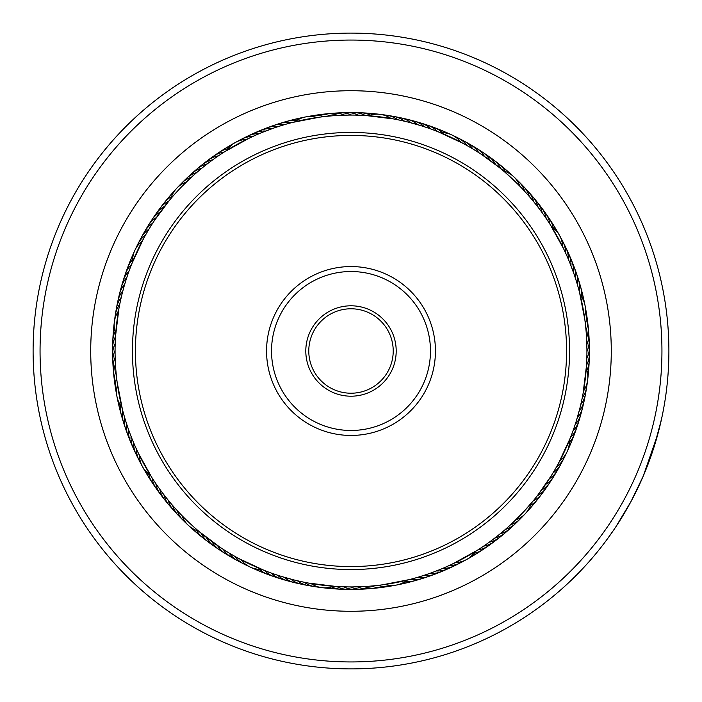 <?xml version="1.0" encoding="UTF-8"?>
<svg xmlns="http://www.w3.org/2000/svg" width="702" height="702" viewBox="0 0 702 702"><rect width="100%" height="100%" fill="white"/><g stroke="black" fill="none" stroke-linecap="round" stroke-linejoin="round"><path stroke-width="1.05" d="M479.571 67.883A310.942 310.942 0 0 0 67.883 222.429A310.942 310.942 0 0 0 222.429 634.117A310.942 310.942 0 0 0 634.117 479.571A310.942 310.942 0 0 0 479.571 67.883M219.55 640.443A317.892 317.892 0 0 1 61.557 219.55A317.892 317.892 0 0 1 482.449 61.557A317.892 317.892 0 0 1 640.443 482.449A317.892 317.892 0 0 1 219.55 640.443M458.625 114.014A260.275 260.275 0 0 1 587.986 458.625A260.275 260.275 0 0 1 243.375 587.986A260.275 260.275 0 0 1 114.014 243.375A260.275 260.275 0 0 1 458.625 114.014M252.413 568.085A238.426 238.426 0 0 0 568.085 449.587A238.426 238.426 0 0 0 449.587 133.915A238.426 238.426 0 0 0 133.915 252.413A238.426 238.426 0 0 0 252.413 568.085M662.161 416.102L657.958 433.687L643.251 476.096L631.107 501.325L615.97 526.64M621.779 517.549L619.383 521.384M615.285 527.667L613.671 530.063M613.223 530.712L612.89 531.195M618.313 523.06L623.701 514.373M655.984 440.689L657.362 435.854M658.318 432.335L658.818 430.423M661.31 420.024L653.895 447.499M652.421 452.009L650.842 456.616M643.251 476.096L640.838 481.572M612.758 531.396L606.861 539.654M606.449 540.224L613.908 529.712M409.828 579.483L407.572 580.054M419.866 576.667L416.804 577.579A24.833 24.833 0.4 0 0 428.457 576.491M426.43 574.561L418.489 577.079M432.888 572.27L427.369 574.236M426.395 574.569L425.07 575.008M439.355 569.77L433.854 571.911M445.709 567.093L442.769 568.357A24.833 24.833 -6.3 0 0 454.212 565.926M466.584 559.529A24.833 24.833 0 0 1 455.308 562.627L446.612 566.698M445.673 567.111L449.078 565.584A24.833 24.833 172 0 0 463.425 561.003M477.439 550.201L452.878 563.811M264.294 570.428L262.127 569.559M274.07 574.043L271.06 572.981A24.833 24.833 36.4 0 0 281.125 578.948M280.616 576.193L275.008 574.368M274.034 574.034L272.718 573.569M293.892 579.922L281.572 576.491M280.581 576.184L279.247 575.763M300.596 581.493L294.858 580.159M293.857 579.913L297.481 580.791A24.833 24.833 29.7 0 0 311.644 585.933M307.353 582.862L301.57 581.704M300.561 581.484L304.22 582.256A24.833 24.833 -152 0 0 318.524 586.977M336.205 586.477L308.327 583.046M307.318 582.862L310.995 583.52A24.833 24.833 0 0 0 333.573 586.293L336.319 586.486M157.599 486.135L157.029 485.328M220.121 547.314L199.219 531.633M115.514 336.337L115.672 334.02M115.128 345.323L115.277 340.865M115.33 339.838L115.181 343.568A24.833 24.833 108.4 0 0 112.917 358.459M115.067 352.22L115.084 347.753M115.251 360.503L115.093 354.65M115.637 367.427L115.295 361.539M116.216 374.289L115.707 368.418M115.628 367.392L115.918 371.112A24.833 24.833 101.7 0 0 115.409 386.17M116.997 381.142L116.313 375.28M116.207 374.254L116.611 377.966A24.833 24.833 -80 0 0 116.532 393.032M122.481 409.687L117.12 382.125M116.988 381.107L117.497 384.801A24.833 24.833 0 0 0 121.841 407.134L122.508 409.81M154.686 220.121L169.401 200.368M150.93 225.939L154.115 220.981M147.367 231.835L150.404 226.79M150.948 225.912L149 229.098A24.833 24.833 137.7 0 0 141.172 237.794M143.971 237.838L146.867 232.695M147.385 231.809L145.525 235.047A24.833 24.833 -44 0 0 136.609 247.192M131.625 264.163L143.498 238.715M143.989 237.802L142.225 241.093A24.833 24.833 0 0 0 134.916 250.237M292.172 122.517L294.428 121.946M282.134 125.333L285.196 124.421A24.833 24.833 -179.6 0 0 273.543 125.509M275.57 127.439L283.511 124.921M262.645 132.23L274.631 127.764M275.605 127.431L276.93 126.992M256.291 134.907L261.723 132.608M262.68 132.213L259.231 133.643A24.833 24.833 173.7 0 0 247.788 136.074M235.416 142.471A24.833 24.833 0 0 1 246.692 139.373L255.388 135.302M256.327 134.889L252.922 136.416A24.833 24.833 -8 0 0 238.575 140.997M224.561 151.799L249.122 138.189M437.706 131.572L439.873 132.441M427.93 127.957L430.94 129.019A24.833 24.833 -143.6 0 0 420.875 123.052M421.384 125.807L426.991 127.632M427.966 127.966L429.282 128.431M408.108 122.078L420.428 125.509M421.419 125.816L422.753 126.237M401.404 120.507L407.142 121.841M408.143 122.087L404.519 121.209A24.833 24.833 -150.3 0 0 390.356 116.067M394.647 119.138L400.43 120.296M401.439 120.516L397.78 119.744A24.833 24.833 28 0 0 383.476 115.023M365.795 115.523L393.673 118.954M394.682 119.138L391.005 118.48A24.833 24.833 0 0 0 368.427 115.707L365.681 115.514M550.157 224.5L551.333 226.369M545.156 216.953L548.99 222.674M528.202 195.226L532.678 200.474M481.879 154.686L499.447 167.611C499.464 166.769 524.42 190.031 523.578 190.119M586.486 365.663L586.328 367.98M586.872 356.677L586.819 358.432A24.833 24.833 -71.6 0 0 589.083 343.541M586.925 348.35L586.916 354.247M586.565 337.767A24.833 24.833 0 0 0 587.521 322.727A24.833 24.833 -76.6 0 1 586.565 337.767L586.933 349.78M585.003 320.858L585.687 326.72M585.793 327.746L585.389 324.034A24.833 24.833 100 0 0 585.468 308.968M579.519 292.313L584.88 319.875M585.012 320.893L584.503 317.199A24.833 24.833 0 0 0 580.159 294.866L579.492 292.19M534.196 499.684L523.552 511.907L511.881 523.578M551.07 476.061L537.416 495.63A24.833 24.833 -35.6 0 0 547.999 484.906M554.633 470.164L551.596 475.21M551.052 476.088L553 472.902A24.833 24.833 -42.3 0 0 560.828 464.206M558.029 464.162L555.133 469.305M554.615 470.191L556.475 466.953A24.833 24.833 136 0 0 565.391 454.808M336.337 586.486L334.02 586.328M365.409 588.767A24.833 24.833 177.9 0 1 350.456 586.942L343.568 586.819A24.833 24.833 179.6 0 0 358.459 589.083M353.65 586.925L347.753 586.916M367.427 586.363L352.22 586.933M374.289 585.784L368.418 586.293M367.392 586.372L371.112 586.082A24.833 24.833 172.9 0 0 386.17 586.591M381.142 585.003L377.966 585.389A24.833 24.833 171.2 0 0 393.032 585.468M409.687 579.519L382.125 584.88M381.107 585.012L384.801 584.503A24.833 24.833 0 0 0 407.134 580.159L409.81 579.492M225.939 551.07L220.981 547.885M231.835 554.633L226.79 551.596M225.912 551.052L229.098 553A24.833 24.833 -151.1 0 0 240.97 562.267M237.838 558.029L232.695 555.133M231.809 554.615L235.047 556.475A24.833 24.833 -152.8 0 0 247.192 565.391M264.163 570.375L238.715 558.502M237.802 558.011L241.093 559.775A24.833 24.833 0 0 0 250.237 567.084M122.517 409.828L121.946 407.572M125.333 419.866L123.684 414.206M123.412 413.215L124.421 416.804A24.833 24.833 -108.4 0 0 126.869 431.669M127.439 426.43L125.632 420.814M125.325 419.831L126.439 423.394A24.833 24.833 -110.1 0 0 129.326 438.18M129.73 432.888L127.764 427.369M127.431 426.395L126.992 425.07M132.23 439.355L130.089 433.854M134.907 445.709L132.608 440.277M132.213 439.32L133.643 442.769A24.833 24.833 -115.1 0 0 137.803 457.248M142.471 466.584A24.833 24.833 0 0 1 139.373 455.308L135.302 446.612M134.889 445.673L136.416 449.078A24.833 24.833 -116.8 0 0 140.997 463.425M151.799 477.439L138.189 452.878M131.572 264.294L132.441 262.127M127.957 274.07L129.949 268.524M130.309 267.559L129.019 271.06A24.833 24.833 -72.4 0 0 122.262 284.521M125.807 280.616L127.632 275.008M127.966 274.034L126.781 277.58A24.833 24.833 -74.1 0 0 120.419 291.233M123.85 287.188L125.509 281.572M125.816 280.581L126.237 279.247M122.078 293.892L123.578 288.189M120.507 300.596L121.841 294.858M122.087 293.857L121.209 297.481A24.833 24.833 -79.1 0 0 116.067 311.644M119.138 307.353L120.296 301.57M120.516 300.561L119.744 304.22A24.833 24.833 -80.8 0 0 115.023 318.524M115.523 336.205L118.954 308.327M119.138 307.318L118.48 310.995A24.833 24.833 0 0 0 115.707 333.573L115.514 336.319M221.569 153.729L222.674 153.01M181.186 187.206L191.576 177.071M194.831 174.149L200.474 169.322M365.663 115.514L367.98 115.672M355.238 115.102L361.135 115.277M362.162 115.33L358.432 115.181A24.833 24.833 -0.4 0 0 343.541 112.917M348.35 115.075L351.544 115.058A24.833 24.833 -2.1 0 0 336.591 113.233M341.497 115.251L349.78 115.067M334.573 115.637L340.461 115.295M327.711 116.216L333.582 115.707M334.608 115.628L330.888 115.918A24.833 24.833 -7.1 0 0 315.83 115.409M320.858 116.997L326.72 116.313M327.746 116.207L324.034 116.611A24.833 24.833 -8.8 0 0 308.968 116.532M292.313 122.481L319.875 117.12M320.893 116.988L317.199 117.497A24.833 24.833 0 0 0 294.866 121.841L292.19 122.508M476.061 150.93L481.019 154.115M470.164 147.367L472.902 149A24.833 24.833 28.9 0 0 461.03 139.733M464.162 143.971L469.305 146.867M470.191 147.385L466.953 145.525A24.833 24.833 27.2 0 0 454.808 136.609M437.837 131.625L463.285 143.498M464.197 143.989L460.907 142.225A24.833 24.833 0 0 0 451.763 134.916M576.667 282.134L578.316 287.794M578.588 288.785L577.579 285.196A24.833 24.833 71.6 0 0 575.131 270.331M574.561 275.57L576.368 281.186M576.675 282.169L575.561 278.606A24.833 24.833 69.9 0 0 572.674 263.82M569.77 262.645L574.236 274.631M574.569 275.605L575.008 276.93M567.093 256.291L569.392 261.723M569.787 262.68L568.357 259.231A24.833 24.833 64.9 0 0 564.197 244.752M559.529 235.416A24.833 24.833 0 0 1 562.627 246.692L565.584 252.922A24.833 24.833 63.2 0 0 561.003 238.575M550.201 224.561L563.811 249.122M570.428 437.706L569.559 439.873M579.922 408.108L576.491 420.428M576.184 421.419L575.763 422.753M581.493 401.404L580.791 404.519A24.833 24.833 100.9 0 0 585.933 390.356M582.862 394.647L581.704 400.43M581.484 401.439L582.256 397.78A24.833 24.833 99.2 0 0 586.977 383.476M586.477 365.795L583.046 393.673M582.862 394.682L583.52 391.005A24.833 24.833 0 0 0 586.293 368.427L586.486 365.681M485.047 545.156L479.326 548.99M507.169 527.851L505.449 529.361A24.833 24.833 136.9 0 0 517.927 520.928M515.303 520.322L506.774 528.202M570.375 437.837L558.502 463.285M558.011 464.197L559.775 460.907A24.833 24.833 0 0 0 567.084 451.763M431.581 572.753L436.381 570.945A24.833 24.833 0 0 0 447.885 568.848A24.833 24.833 -4.6 0 1 436.381 570.945M250.245 567.084A24.833 24.833 0 0 0 261.714 569.392L264.277 570.419M285.846 577.764L290.795 579.124A24.833 24.833 0 0 0 301.333 584.196A24.833 24.833 31.4 0 1 290.795 579.124M115.198 359.108L115.435 364.233A24.833 24.833 0 0 0 113.873 375.824A24.833 24.833 103.4 0 1 115.435 364.233M167.699 202.448L164.584 206.37A24.833 24.833 144.4 0 0 154.001 217.094M159.407 213.303L156.915 216.839M155.467 218.963L152.641 223.245A24.833 24.833 0 0 0 144.568 231.704A24.833 24.833 139.4 0 1 152.641 223.245M359.108 586.802L364.233 586.565A24.833 24.833 0 0 0 375.824 588.127A24.833 24.833 -5.5 0 1 364.233 586.565M181.958 515.601A24.833 24.833 0 0 0 198.596 531.116L200.368 532.599M202.351 534.222L205.739 536.916M213.303 542.593L217.506 545.542A24.833 24.833 0 0 0 225.728 553.86A24.833 24.833 32.2 0 1 217.506 545.542M218.963 546.533L223.245 549.359A24.833 24.833 0 0 0 231.704 557.432A24.833 24.833 30.5 0 1 223.245 549.359M129.247 431.581L131.055 436.381A24.833 24.833 0 0 0 133.152 447.894A24.833 24.833 66.5 0 1 131.055 436.381M134.916 250.245A24.833 24.833 0 0 0 132.608 261.714L131.581 264.277M124.236 285.846L122.876 290.795A24.833 24.833 0 0 0 117.804 301.333A24.833 24.833 102.5 0 1 122.876 290.795M178.448 190.093A235.942 235.942 0 0 0 190.093 523.552A235.942 235.942 0 0 0 523.552 511.907A235.942 235.942 0 0 0 511.907 178.448A235.942 235.942 0 0 0 178.448 190.093M168.445 201.527L167.611 202.553M190.119 178.422L186.399 181.958A24.833 24.833 0 0 0 170.884 198.596M577.764 416.154L579.124 411.205A24.833 24.833 0 0 0 584.196 400.666A24.833 24.833 -77.5 0 1 579.124 411.205M573.569 429.282L575.219 424.42A24.833 24.833 105.9 0 0 581.581 410.767M571.191 435.749L572.981 430.94A24.833 24.833 107.6 0 0 579.738 417.479M567.084 451.755A24.833 24.833 0 0 0 569.392 440.286L570.419 437.723M572.753 270.419L570.945 265.619A24.833 24.833 0 0 0 568.848 254.106A24.833 24.833 -113.5 0 1 570.945 265.619M483.037 155.467L478.755 152.641A24.833 24.833 0 0 0 470.296 144.568A24.833 24.833 -149.5 0 1 478.755 152.641M488.697 159.407L484.494 156.458A24.833 24.833 0 0 0 476.272 148.14A24.833 24.833 -147.8 0 1 484.494 156.458M499.648 167.778L495.63 164.584A24.833 24.833 35.6 0 0 484.906 154.001M520.042 186.399A24.833 24.833 0 0 0 503.404 170.884L501.632 169.401M342.892 115.198L337.767 115.435A24.833 24.833 0 0 0 326.176 113.873A24.833 24.833 174.5 0 1 337.767 115.435M546.533 483.037L549.359 478.755A24.833 24.833 0 0 0 557.432 470.296A24.833 24.833 -40.6 0 1 549.359 478.755M542.593 488.697L545.542 484.494A24.833 24.833 -39 0 0 555.484 473.174M515.601 520.042A24.833 24.833 0 0 0 531.116 503.404L532.599 501.632M586.46 336.012L586.082 330.888A24.833 24.833 -78.3 0 0 586.591 315.83M416.154 124.236L411.205 122.876A24.833 24.833 0 0 0 400.666 117.804A24.833 24.833 -148.6 0 1 411.205 122.876M451.755 134.916A24.833 24.833 0 0 0 440.286 132.608L437.723 131.581M270.419 129.247L265.619 131.055A24.833 24.833 0 0 0 254.115 133.152A24.833 24.833 175.4 0 1 265.619 131.055M522.823 515.979A24.833 24.833 135.2 0 1 510.591 524.771M512.89 525.728A24.833 24.833 -41.5 0 1 500.175 533.801A24.833 24.833 0 0 0 512.89 525.728M507.721 530.387A24.833 24.833 -39.8 0 1 494.77 538.074A24.833 24.833 0 0 0 507.721 530.387M502.413 534.889A24.833 24.833 141.9 0 1 489.241 542.198M496.981 539.233A24.833 24.833 143.6 0 1 483.599 546.156M491.418 543.409A24.833 24.833 -34.8 0 1 477.843 549.938M485.74 547.428A24.833 24.833 -33.1 0 1 473.999 553.255M479.949 551.281A24.833 24.833 148.6 0 1 471.551 555.914M474.043 554.966A24.833 24.833 -29.7 0 1 468.822 558.134M465.838 559.933A24.833 24.833 -28.1 0 1 465.101 560.345A24.833 24.833 0 0 0 465.838 559.933M465.084 560.354A24.833 24.833 -28.1 0 1 462.723 561.486A24.833 24.833 0 0 0 465.084 560.354M551.605 226.799A24.833 24.833 0 0 1 559.52 235.407M150.395 475.201A24.833 24.833 0 0 1 142.48 466.593M179.177 186.021A24.833 24.833 -44.8 0 1 191.409 177.229M184.073 181.072A24.833 24.833 -43.1 0 1 196.551 172.639M584.678 397.2A24.833 24.833 -77.5 0 1 584.196 400.649A24.833 24.833 0 0 0 584.678 397.2M567.207 251.026A24.833 24.833 -113.5 0 1 568.839 254.098A24.833 24.833 0 0 0 567.207 251.026M467.155 143.032A24.833 24.833 -149.5 0 1 470.279 144.559A24.833 24.833 0 0 0 467.155 143.032M322.727 114.479A24.833 24.833 174.5 0 1 326.158 113.873A24.833 24.833 0 0 0 322.727 114.479M189.11 176.272A24.833 24.833 138.5 0 1 201.825 168.199A24.833 24.833 0 0 0 189.11 176.272M117.322 304.8A24.833 24.833 102.5 0 1 117.804 301.351A24.833 24.833 0 0 0 117.322 304.8M134.793 450.974A24.833 24.833 66.5 0 1 133.161 447.902A24.833 24.833 0 0 0 134.793 450.974M234.845 558.967A24.833 24.833 30.5 0 1 231.721 557.441A24.833 24.833 0 0 0 234.845 558.967M379.273 587.521A24.833 24.833 -5.5 0 1 375.842 588.127A24.833 24.833 0 0 0 379.273 587.521M583.23 404.01A24.833 24.833 -75.8 0 1 582.642 407.441A24.833 24.833 0 0 0 583.23 404.01M582.642 407.45A24.833 24.833 -75.8 0 1 577.272 417.839A24.833 24.833 0 0 0 582.642 407.458M570.033 257.38A24.833 24.833 -111.8 0 1 571.577 260.503A24.833 24.833 0 0 0 570.033 257.38M571.586 260.512A24.833 24.833 -111.8 0 1 573.35 272.078A24.833 24.833 0 0 0 571.586 260.521M473.174 146.516A24.833 24.833 -147.8 0 1 476.254 148.131A24.833 24.833 0 0 0 473.174 146.516M329.65 113.759A24.833 24.833 176.2 0 1 344.647 115.146A24.833 24.833 0 0 0 329.65 113.759M194.278 171.613A24.833 24.833 140.2 0 1 207.23 163.926A24.833 24.833 0 0 0 194.278 171.613M118.77 297.99A24.833 24.833 104.2 0 1 119.358 294.559A24.833 24.833 0 0 0 118.77 297.99M119.358 294.55A24.833 24.833 104.2 0 1 124.728 284.161A24.833 24.833 0 0 0 119.358 294.542M131.967 444.62A24.833 24.833 68.2 0 1 130.423 441.497A24.833 24.833 0 0 0 131.967 444.62M130.414 441.488A24.833 24.833 68.2 0 1 128.65 429.922A24.833 24.833 0 0 0 130.414 441.479M228.826 555.484A24.833 24.833 32.2 0 1 225.746 553.869A24.833 24.833 0 0 0 228.826 555.484M372.35 588.241A24.833 24.833 -3.8 0 1 357.353 586.854A24.833 24.833 0 0 0 372.35 588.241M479.097 150.175A24.833 24.833 33.9 0 1 490.119 160.442M199.587 167.111A24.833 24.833 -38.1 0 1 212.759 159.802M222.903 551.825A24.833 24.833 -146.1 0 1 211.881 541.558M205.019 162.767A24.833 24.833 -36.4 0 1 218.401 155.844M217.094 547.999A24.833 24.833 -144.4 0 1 206.37 537.416M577.702 424.131A24.833 24.833 -70.8 0 1 570.551 437.39M577.386 276.913A24.833 24.833 -106.8 0 1 578.65 280.151M578.659 280.168A24.833 24.833 -106.8 0 1 579.404 291.839M490.601 157.994A24.833 24.833 -142.8 0 1 501.009 168.892M350.5 112.794A24.833 24.833 -178.8 0 1 365.321 115.497M210.582 158.591A24.833 24.833 145.2 0 1 224.157 152.062M124.298 277.869A24.833 24.833 109.2 0 1 131.45 264.61M124.614 425.087A24.833 24.833 73.2 0 1 123.35 421.849M123.341 421.832A24.833 24.833 73.2 0 1 122.596 410.161M211.399 544.006A24.833 24.833 37.2 0 1 200.991 533.108M351.5 589.206A24.833 24.833 1.2 0 1 336.679 586.503M575.464 430.721A24.833 24.833 -69.1 0 1 569.392 442.33M579.457 283.555A24.833 24.833 -105.1 0 1 581.361 296.525M496.182 162.153A24.833 24.833 -141.1 0 1 505.343 171.525M357.45 112.882A24.833 24.833 -177.1 0 1 360.933 112.785M360.942 112.785A24.833 24.833 -177.1 0 1 370.375 115.075M216.26 154.572A24.833 24.833 146.9 0 1 228.001 148.745M126.535 271.279A24.833 24.833 110.9 0 1 132.608 259.67M122.543 418.445A24.833 24.833 74.9 0 1 120.639 405.475M205.818 539.847A24.833 24.833 38.9 0 1 196.657 530.475M344.55 589.118A24.833 24.833 2.9 0 1 341.067 589.215M341.058 589.215A24.833 24.833 2.9 0 1 331.625 586.925M573.043 437.241A24.833 24.833 112.6 0 1 568.971 445.919M581.326 290.259A24.833 24.833 76.6 0 1 583.134 299.666M501.632 166.479A24.833 24.833 40.6 0 1 508.625 173.025M364.408 113.171A24.833 24.833 4.6 0 1 373.912 114.365M222.051 150.719A24.833 24.833 -31.4 0 1 230.449 146.086M128.957 264.759A24.833 24.833 -67.4 0 1 133.029 256.081M120.674 411.741A24.833 24.833 -103.4 0 1 118.866 402.334M200.368 535.521A24.833 24.833 -139.4 0 1 193.375 528.975M337.592 588.829A24.833 24.833 -175.4 0 1 328.088 587.635M570.428 443.69A24.833 24.833 -65.7 0 1 568.067 449.324M583.002 297.007A24.833 24.833 -101.7 0 1 584.406 302.957M506.958 170.955A24.833 24.833 -137.7 0 1 509.713 173.087M509.722 173.087A24.833 24.833 -137.7 0 1 511.582 174.938M371.349 113.671A24.833 24.833 -173.7 0 1 377.43 114.172M227.957 147.034A24.833 24.833 150.3 0 1 233.178 143.866M131.572 258.31A24.833 24.833 114.3 0 1 133.933 252.676M118.998 404.993A24.833 24.833 78.3 0 1 117.594 399.043M195.042 531.045A24.833 24.833 42.3 0 1 192.287 528.913M192.278 528.913A24.833 24.833 42.3 0 1 190.417 527.062M330.651 588.329A24.833 24.833 6.3 0 1 324.57 587.828M566.707 452.527A24.833 24.833 -64.1 0 1 565.101 455.616A24.833 24.833 0 0 0 566.707 452.527M585.187 306.344A24.833 24.833 -100.1 0 1 585.363 307.178A24.833 24.833 0 0 0 585.187 306.344M585.363 307.195A24.833 24.833 -100.1 0 1 585.705 309.793A24.833 24.833 0 0 0 585.363 307.195M514.215 177.22A24.833 24.833 -136.1 0 1 514.838 177.79A24.833 24.833 0 0 0 514.215 177.22M514.856 177.808A24.833 24.833 -136.1 0 1 516.663 179.703A24.833 24.833 0 0 0 514.856 177.808M380.905 114.47A24.833 24.833 -172.1 0 1 384.336 115.049A24.833 24.833 0 0 0 380.905 114.47M236.162 142.067A24.833 24.833 151.9 0 1 236.899 141.655A24.833 24.833 0 0 0 236.162 142.067M236.916 141.646A24.833 24.833 151.9 0 1 239.277 140.514A24.833 24.833 0 0 0 236.916 141.646M135.293 249.473A24.833 24.833 115.9 0 1 136.899 246.384A24.833 24.833 0 0 0 135.293 249.473M116.813 395.656A24.833 24.833 79.9 0 1 116.637 394.822A24.833 24.833 0 0 0 116.813 395.656M116.637 394.805A24.833 24.833 79.9 0 1 116.295 392.207A24.833 24.833 0 0 0 116.637 394.805M187.785 524.78A24.833 24.833 43.9 0 1 187.162 524.21A24.833 24.833 0 0 0 187.785 524.78M187.144 524.192A24.833 24.833 43.9 0 1 185.337 522.297A24.833 24.833 0 0 0 187.144 524.192M321.095 587.53A24.833 24.833 7.9 0 1 317.664 586.951A24.833 24.833 0 0 0 321.095 587.53M562.267 461.03A24.833 24.833 -42.3 0 1 560.837 464.197M558.967 467.155A24.833 24.833 -40.6 0 1 557.441 470.279A24.833 24.833 0 0 0 558.967 467.155M551.825 479.097A24.833 24.833 142.7 0 1 541.558 490.119M544.006 490.601A24.833 24.833 -34 0 1 533.108 501.009A24.833 24.833 0 0 0 544.006 490.601M539.847 496.182A24.833 24.833 147.7 0 1 530.475 505.343M535.521 501.632A24.833 24.833 149.4 0 1 528.975 508.625M531.045 506.958A24.833 24.833 -28.9 0 1 528.922 509.713A24.833 24.833 0 0 0 531.045 506.958M528.904 509.722A24.833 24.833 -28.9 0 1 527.062 511.582A24.833 24.833 0 0 0 528.913 509.722M226.799 150.395A24.833 24.833 0 0 1 235.407 142.48M475.201 551.605A24.833 24.833 0 0 1 466.593 559.52M515.979 179.177A24.833 24.833 64 0 1 524.771 191.409M186.021 522.823A24.833 24.833 -116 0 1 177.229 510.591M520.928 184.073A24.833 24.833 -114.3 0 1 529.361 196.551M244.752 137.803A24.833 24.833 173.7 0 1 247.78 136.083M139.733 240.97A24.833 24.833 137.7 0 1 141.163 237.802M181.072 517.927A24.833 24.833 65.7 0 1 172.639 505.449M457.248 564.197A24.833 24.833 -6.3 0 1 454.22 565.917M525.728 189.11A24.833 24.833 -112.6 0 1 533.801 201.825A24.833 24.833 0 0 0 525.728 189.11M397.2 117.322A24.833 24.833 -148.6 0 1 400.649 117.804A24.833 24.833 0 0 0 397.2 117.322M251.026 134.793A24.833 24.833 175.4 0 1 254.098 133.161A24.833 24.833 0 0 0 251.026 134.793M143.032 234.845A24.833 24.833 139.4 0 1 144.559 231.721A24.833 24.833 0 0 0 143.032 234.845M114.479 379.273A24.833 24.833 103.4 0 1 113.873 375.842A24.833 24.833 0 0 0 114.479 379.273M176.272 512.89A24.833 24.833 67.4 0 1 168.199 500.175A24.833 24.833 0 0 0 176.272 512.89M304.8 584.678A24.833 24.833 31.4 0 1 301.351 584.196A24.833 24.833 0 0 0 304.8 584.678M450.974 567.207A24.833 24.833 -4.6 0 1 447.902 568.839A24.833 24.833 0 0 0 450.974 567.207M588.241 329.65A24.833 24.833 -75 0 1 586.854 344.647M530.387 194.278A24.833 24.833 -111 0 1 538.074 207.23M404.01 118.77A24.833 24.833 -147 0 1 407.441 119.358M407.45 119.358A24.833 24.833 -147 0 1 417.839 124.728M257.38 131.967A24.833 24.833 177 0 1 260.503 130.423M260.512 130.414A24.833 24.833 177 0 1 272.078 128.65M146.516 228.826A24.833 24.833 141 0 1 156.458 217.506M113.759 372.35A24.833 24.833 105 0 1 115.146 357.353M171.613 507.721A24.833 24.833 69 0 1 163.926 494.77M297.99 583.23A24.833 24.833 33 0 1 294.559 582.642M294.55 582.642A24.833 24.833 33 0 1 284.161 577.272M444.62 570.033A24.833 24.833 -3 0 1 441.497 571.577M441.488 571.586A24.833 24.833 -3 0 1 429.922 573.35M588.767 336.591A24.833 24.833 106.7 0 1 586.942 351.544M534.889 199.587A24.833 24.833 70.7 0 1 542.198 212.759M410.767 120.419A24.833 24.833 34.7 0 1 424.42 126.781M263.82 129.326A24.833 24.833 -1.3 0 1 278.606 126.439M150.175 222.903A24.833 24.833 -37.3 0 1 160.442 211.881M113.233 365.409A24.833 24.833 -73.3 0 1 115.058 350.456M167.111 502.413A24.833 24.833 -109.3 0 1 159.802 489.241M291.233 581.581A24.833 24.833 -145.3 0 1 277.58 575.219M438.18 572.674A24.833 24.833 178.7 0 1 423.394 575.561M539.233 205.019A24.833 24.833 -107.6 0 1 546.156 218.401M417.479 122.262A24.833 24.833 -143.6 0 1 420.867 123.043M270.331 126.869A24.833 24.833 -179.6 0 1 273.534 125.509M162.767 496.981A24.833 24.833 72.4 0 1 155.844 483.599M284.521 579.738A24.833 24.833 36.4 0 1 281.133 578.957M431.669 575.131A24.833 24.833 0.4 0 1 428.466 576.491M589.206 350.5A24.833 24.833 -70 0 1 586.503 365.321A24.833 24.833 0 0 0 589.206 350.5M543.409 210.582A24.833 24.833 -106 0 1 549.938 224.157A24.833 24.833 0 0 0 543.409 210.582M424.131 124.298A24.833 24.833 -142 0 1 427.492 125.184A24.833 24.833 0 0 0 424.131 124.298M427.509 125.184A24.833 24.833 -142 0 1 437.39 131.45A24.833 24.833 0 0 0 427.509 125.184M276.913 124.614A24.833 24.833 -178 0 1 280.151 123.35A24.833 24.833 0 0 0 276.913 124.614M280.168 123.341A24.833 24.833 -178 0 1 291.839 122.596A24.833 24.833 0 0 0 280.168 123.341M157.994 211.399A24.833 24.833 146 0 1 168.892 200.991A24.833 24.833 0 0 0 157.994 211.399M112.794 351.5A24.833 24.833 110 0 1 115.497 336.679A24.833 24.833 0 0 0 112.794 351.5M158.591 491.418A24.833 24.833 74 0 1 152.062 477.843A24.833 24.833 0 0 0 158.591 491.418M277.869 577.702A24.833 24.833 38 0 1 274.508 576.816A24.833 24.833 0 0 0 277.869 577.702M274.491 576.816A24.833 24.833 38 0 1 264.61 570.551A24.833 24.833 0 0 0 274.491 576.816M425.087 577.386A24.833 24.833 2 0 1 421.849 578.65A24.833 24.833 0 0 0 425.087 577.386M421.832 578.659A24.833 24.833 2 0 1 410.161 579.404A24.833 24.833 0 0 0 421.832 578.659M589.118 357.45A24.833 24.833 111.7 0 1 586.925 370.375M547.428 216.26A24.833 24.833 75.7 0 1 553.255 228.001M430.721 126.535A24.833 24.833 39.7 0 1 442.33 132.608M283.555 122.543A24.833 24.833 3.7 0 1 296.525 120.639M162.153 205.818A24.833 24.833 -32.3 0 1 171.525 196.657M112.882 344.55A24.833 24.833 -68.3 0 1 115.075 331.625M154.572 485.74A24.833 24.833 -104.3 0 1 148.745 473.999M271.279 575.464A24.833 24.833 -140.3 0 1 259.67 569.392M418.445 579.457A24.833 24.833 -176.3 0 1 405.475 581.361M588.829 364.408A24.833 24.833 113.4 0 1 587.635 373.912M551.281 222.051A24.833 24.833 77.4 0 1 555.914 230.449M437.241 128.957A24.833 24.833 41.4 0 1 445.919 133.029M290.259 120.674A24.833 24.833 5.4 0 1 299.666 118.866M166.479 200.368A24.833 24.833 -30.6 0 1 173.025 193.375M113.171 337.592A24.833 24.833 -66.6 0 1 114.365 328.088M150.719 479.949A24.833 24.833 -102.6 0 1 146.086 471.551M264.759 573.043A24.833 24.833 -138.6 0 1 256.081 568.971M411.741 581.326A24.833 24.833 -174.6 0 1 402.334 583.134M588.329 371.349A24.833 24.833 -64.9 0 1 587.828 377.43A24.833 24.833 0 0 0 588.329 371.349M554.966 227.957A24.833 24.833 -100.9 0 1 556.923 230.835A24.833 24.833 0 0 0 554.966 227.957M556.932 230.844A24.833 24.833 -100.9 0 1 558.134 233.178A24.833 24.833 0 0 0 556.932 230.844M443.69 131.572A24.833 24.833 -136.9 0 1 446.963 132.748A24.833 24.833 0 0 0 443.69 131.572M446.981 132.748A24.833 24.833 -136.9 0 1 449.324 133.933A24.833 24.833 0 0 0 446.981 132.748M297.007 118.998A24.833 24.833 -172.9 0 1 302.957 117.594A24.833 24.833 0 0 0 297.007 118.998M170.955 195.042A24.833 24.833 151.1 0 1 173.078 192.287A24.833 24.833 0 0 0 170.955 195.042M173.096 192.278A24.833 24.833 151.1 0 1 174.938 190.417A24.833 24.833 0 0 0 173.087 192.278M113.671 330.651A24.833 24.833 115.1 0 1 114.172 324.57A24.833 24.833 0 0 0 113.671 330.651M147.034 474.043A24.833 24.833 79.1 0 1 145.077 471.165A24.833 24.833 0 0 0 147.034 474.043M145.068 471.156A24.833 24.833 79.1 0 1 143.866 468.822A24.833 24.833 0 0 0 145.068 471.156M258.31 570.428A24.833 24.833 43.1 0 1 255.037 569.252A24.833 24.833 0 0 0 258.31 570.428M255.019 569.252A24.833 24.833 43.1 0 1 252.676 568.067A24.833 24.833 0 0 0 255.019 569.252M404.993 583.002A24.833 24.833 7.1 0 1 399.043 584.406A24.833 24.833 0 0 0 404.993 583.002M459.687 563.197A24.833 24.833 -26.4 0 1 458.932 563.592M458.924 563.601A24.833 24.833 -26.4 0 1 456.528 564.662M453.439 566.277A24.833 24.833 155.3 0 1 450.236 567.646M563.653 458.783A24.833 24.833 -62.4 0 1 561.96 461.828M586.398 313.206A24.833 24.833 -98.4 0 1 586.811 316.663M519.226 182.064A24.833 24.833 -134.4 0 1 521.595 184.617M387.794 115.444A24.833 24.833 -170.4 0 1 391.216 116.12M242.313 138.803A24.833 24.833 153.6 0 1 243.067 138.408M243.076 138.399A24.833 24.833 153.6 0 1 245.472 137.338M138.347 243.217A24.833 24.833 117.6 0 1 140.04 240.172M115.602 388.794A24.833 24.833 81.6 0 1 115.189 385.337M182.774 519.936A24.833 24.833 45.6 0 1 180.405 517.383M314.206 586.556A24.833 24.833 9.6 0 1 310.784 585.88M560.415 464.952A24.833 24.833 119.3 0 1 558.634 467.944M587.398 320.094A24.833 24.833 83.3 0 1 587.714 323.569M524.087 187.048A24.833 24.833 47.3 0 1 526.377 189.672M394.664 116.62A24.833 24.833 11.3 0 1 398.06 117.392M248.561 135.723A24.833 24.833 -24.7 0 1 251.764 134.354M141.585 237.048A24.833 24.833 -60.7 0 1 143.366 234.056M114.601 381.906A24.833 24.833 -96.7 0 1 114.286 378.431M177.913 514.952A24.833 24.833 -132.7 0 1 175.623 512.328M307.336 585.38A24.833 24.833 -168.7 0 1 303.94 584.608M524.78 514.215A24.833 24.833 -27.3 0 1 524.21 514.838A24.833 24.833 0 0 0 524.78 514.215M524.192 514.856A24.833 24.833 -27.3 0 1 522.297 516.663A24.833 24.833 0 0 0 524.192 514.856M519.936 519.226A24.833 24.833 154.4 0 1 517.383 521.595M514.952 524.087A24.833 24.833 156.1 0 1 512.328 526.377M587.53 380.905A24.833 24.833 -63.3 0 1 586.951 384.336A24.833 24.833 0 0 0 587.53 380.905M559.933 236.162A24.833 24.833 -99.3 0 1 560.345 236.899A24.833 24.833 0 0 0 559.933 236.162M560.354 236.916A24.833 24.833 -99.3 0 1 561.486 239.277A24.833 24.833 0 0 0 560.354 236.916M452.527 135.293A24.833 24.833 -135.3 0 1 455.616 136.899A24.833 24.833 0 0 0 452.527 135.293M306.344 116.813A24.833 24.833 -171.3 0 1 307.178 116.637A24.833 24.833 0 0 0 306.344 116.813M307.195 116.637A24.833 24.833 -171.3 0 1 309.793 116.295A24.833 24.833 0 0 0 307.195 116.637M177.22 187.785A24.833 24.833 152.7 0 1 177.79 187.162A24.833 24.833 0 0 0 177.22 187.785M177.808 187.144A24.833 24.833 152.7 0 1 179.703 185.337A24.833 24.833 0 0 0 177.808 187.144M114.47 321.095A24.833 24.833 116.7 0 1 115.049 317.664A24.833 24.833 0 0 0 114.47 321.095M142.067 465.838A24.833 24.833 80.7 0 1 141.655 465.101A24.833 24.833 0 0 0 142.067 465.838M141.646 465.084A24.833 24.833 80.7 0 1 140.514 462.723A24.833 24.833 0 0 0 141.646 465.084M249.473 566.707A24.833 24.833 44.7 0 1 246.384 565.101A24.833 24.833 0 0 0 249.473 566.707M395.656 585.187A24.833 24.833 8.7 0 1 394.822 585.363A24.833 24.833 0 0 0 395.656 585.187M394.805 585.363A24.833 24.833 8.7 0 1 392.207 585.705A24.833 24.833 0 0 0 394.805 585.363M586.556 387.794A24.833 24.833 118.4 0 1 585.88 391.216M563.197 242.313A24.833 24.833 82.4 0 1 564.662 245.472M458.783 138.347A24.833 24.833 46.4 0 1 461.828 140.04M313.206 115.602A24.833 24.833 10.4 0 1 316.663 115.189M182.064 182.774A24.833 24.833 -25.6 0 1 184.617 180.405M115.444 314.206A24.833 24.833 -61.6 0 1 116.12 310.784M138.803 459.687A24.833 24.833 -97.6 0 1 137.338 456.528M243.217 563.653A24.833 24.833 -133.6 0 1 240.172 561.96M388.794 586.398A24.833 24.833 -169.6 0 1 385.337 586.811M585.38 394.664A24.833 24.833 120.1 0 1 584.608 398.06M566.277 248.561A24.833 24.833 84.1 0 1 567.646 251.764M464.952 141.585A24.833 24.833 48.1 0 1 467.944 143.366M320.094 114.601A24.833 24.833 12.1 0 1 323.569 114.286M187.048 177.913A24.833 24.833 -23.9 0 1 189.672 175.623M116.62 307.336A24.833 24.833 -59.9 0 1 117.392 303.94M135.723 453.439A24.833 24.833 -95.9 0 1 134.354 450.236M237.048 560.415A24.833 24.833 -131.9 0 1 234.056 558.634M381.906 587.398A24.833 24.833 -167.9 0 1 378.431 587.714M308.134 336.662A45.2 45.2 0 0 1 365.338 308.134A45.2 45.2 0 0 1 393.866 365.338A45.2 45.2 0 0 1 336.662 393.866A45.2 45.2 0 0 1 308.134 336.662M391.04 364.391A42.217 42.217 0 0 0 364.391 310.96A42.217 42.217 0 0 0 310.96 337.609A42.217 42.217 0 0 0 337.609 391.04A42.217 42.217 0 0 0 391.04 364.391M146.56 282.608A215.575 215.575 0 0 0 282.608 555.44A215.575 215.575 0 0 0 555.44 419.392A215.575 215.575 0 0 0 419.392 146.56A215.575 215.575 0 0 0 146.56 282.608M558.265 420.34A218.55 218.55 0 0 1 281.66 558.265A218.55 218.55 0 0 1 143.734 281.66A218.55 218.55 0 0 1 420.34 143.734A218.55 218.55 0 0 1 558.265 420.34M270.919 324.21A84.442 84.442 0 0 1 377.79 270.919A84.442 84.442 0 0 1 431.081 377.79A84.442 84.442 0 0 1 324.21 431.081A84.442 84.442 0 0 1 270.919 324.21M426.368 376.211A79.475 79.475 0 0 0 376.211 275.632A79.475 79.475 0 0 0 275.632 325.789A79.475 79.475 0 0 0 325.789 426.368A79.475 79.475 0 0 0 426.368 376.211"/></g></svg>
